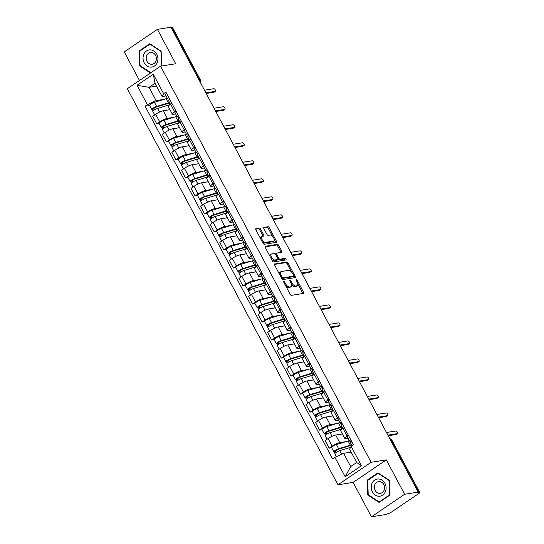 <?xml version="1.0" encoding="UTF-8"?>
<svg xmlns="http://www.w3.org/2000/svg" width="544" height="544" viewBox="0 0 544 544"><rect width="100%" height="100%" fill="white"/><g stroke="black" fill="none" stroke-linecap="round" stroke-linejoin="round"><path stroke-width="0.82" d="M283.818 281.411A0.918 0.442 55.8 0 0 283.723 281.445A0.918 0.442 55.8 0 0 283.771 282.275L290.176 294.318A1.306 0.626 55.8 0 0 291.448 295.351L303.484 293.434A1.306 0.626 55.8 0 0 303.613 293.386A1.306 0.626 55.8 0 0 303.545 292.196L297.146 280.153A0.918 0.442 55.8 0 0 296.256 279.432A0.918 0.442 55.8 0 0 296.16 279.466A0.918 0.442 55.8 0 0 296.208 280.303L297.038 281.86A4.189 2.013 55.8 0 1 297.248 285.661A4.189 2.013 55.8 0 1 296.827 285.824L295.82 285.988A4.189 2.013 55.8 0 1 291.754 282.696L290.924 281.139A0.918 0.442 55.8 0 0 290.034 280.418A0.918 0.442 55.8 0 0 289.945 280.459A0.918 0.442 55.8 0 0 289.986 281.289L290.816 282.846A4.189 2.013 55.8 0 1 291.026 286.654A4.189 2.013 55.8 0 1 290.605 286.817L289.605 286.974A4.189 2.013 55.8 0 1 285.532 283.689L284.709 282.132A0.918 0.442 55.8 0 0 283.818 281.411M260.624 229.133A1.306 0.626 55.8 0 0 259.352 228.106L255.979 228.643A1.306 0.626 55.8 0 0 255.843 228.691A1.306 0.626 55.8 0 0 255.911 229.881L263.024 243.256A1.306 0.626 55.8 0 0 264.296 244.283L276.332 242.372A1.306 0.626 55.8 0 0 276.461 242.318A1.306 0.626 55.8 0 0 276.393 241.128L269.287 227.752A1.306 0.626 55.8 0 0 268.015 226.726L263.935 227.378A1.306 0.626 55.8 0 0 263.799 227.426A1.306 0.626 55.8 0 0 263.867 228.616L266.914 234.342A1.306 0.626 55.8 0 0 268.185 235.368L270.205 235.049A3.502 1.68 55.8 0 1 273.414 237.463A3.502 1.68 55.8 0 1 273.782 240.972A3.502 1.68 55.8 0 1 273.428 241.108L265.506 242.372A3.502 1.68 55.8 0 1 262.296 239.958A3.502 1.68 55.8 0 1 261.929 236.443A3.502 1.68 55.8 0 1 262.283 236.307L263.602 236.096A1.306 0.626 55.8 0 0 263.738 236.042A1.306 0.626 55.8 0 0 263.67 234.858L260.624 229.133L259.658 229.786A1.306 0.626 55.8 0 0 258.386 228.759L255.687 229.194M386.328 459.864L353.158 482.385L371.45 516.8L404.627 494.272L386.328 459.864L371.137 462.278L160.534 66.184L175.726 63.77L157.427 29.356L170.986 27.2L418.186 492.116L417.221 492.776L419.329 492.436L391.517 440.123A2.666 2.278 -99 0 0 389.844 438.818M404.627 494.272L418.186 492.116M274.72 263.894A1.306 0.626 55.8 0 0 274.591 263.942A1.306 0.626 55.8 0 0 274.652 265.132L281.765 278.508A1.306 0.626 55.8 0 0 283.036 279.534L295.072 277.624A1.306 0.626 55.8 0 0 295.208 277.569A1.306 0.626 55.8 0 0 295.14 276.379L288.028 263.004A1.306 0.626 55.8 0 0 286.756 261.977L274.489 264.051M272.394 260.882L265.282 247.506A1.306 0.626 55.8 0 1 265.214 246.316A1.306 0.626 55.8 0 1 265.35 246.269L277.386 244.351A1.306 0.626 55.8 0 1 278.657 245.378L281.697 251.104A1.306 0.626 55.8 0 1 281.765 252.294A1.306 0.626 55.8 0 1 281.636 252.341L276.753 253.123A1.306 0.626 55.8 0 0 276.617 253.171A1.306 0.626 55.8 0 0 276.685 254.361L278.705 258.155A1.306 0.626 55.8 0 0 279.976 259.182L285.056 258.38A0.918 0.442 55.8 0 1 285.899 259.005A0.918 0.442 55.8 0 1 285.994 259.93A0.918 0.442 55.8 0 1 285.899 259.964L273.666 261.909A1.306 0.626 55.8 0 1 272.394 260.882M371.45 516.8L385.009 514.644L388.09 513.652A2.666 0.517 152 0 0 391.381 512.122L418.758 493.537A2.666 0.517 152 0 0 419.75 492.497A2.666 0.517 152 0 0 419.329 492.436M353.158 482.385L337.967 484.806L127.357 88.713L160.534 66.184M157.427 29.356L124.25 51.884L139.461 80.492M171.231 27.662L172.128 27.52A2.666 0.517 -28 0 1 172.55 27.581L200.362 79.893A2.666 0.517 152 0 0 199.94 79.832L172.128 27.52M348.038 438.199L345.726 438.566A6.134 1.183 -28 0 1 344.76 438.423A6.134 1.183 -28 0 1 347.045 436.043L348.31 435.186M342.38 433.949L335.675 435.016A6.134 1.183 152 0 0 328.093 438.539L332.146 446.155A6.134 1.183 -28 0 1 339.728 442.639L345.991 441.64M332.146 446.155L329.195 448.161L331.663 447.766M344.257 427.564L342.992 428.42A6.134 1.183 152 0 0 340.707 430.8L344.76 438.423M328.093 438.539L325.142 440.538L329.195 448.161M338.456 420.186L336.151 420.553A6.134 1.183 -28 0 1 335.186 420.41A6.134 1.183 -28 0 1 337.464 418.03L338.728 417.166M322.089 429.753L319.62 430.148L322.565 428.142A6.134 1.183 -28 0 1 330.154 424.626L336.41 423.626M334.676 409.55L333.411 410.407A6.134 1.183 152 0 0 331.133 412.787L335.186 420.41M332.806 415.936L326.101 417.003A6.134 1.183 152 0 0 318.519 420.519L315.568 422.525L319.62 430.148M328.882 402.172L326.57 402.54A6.134 1.183 -28 0 1 325.604 402.397A6.134 1.183 -28 0 1 327.882 400.017L329.154 399.153M312.508 411.74L310.039 412.134L312.99 410.128A6.134 1.183 -28 0 1 320.572 406.606L326.835 405.613M325.101 391.53L323.83 392.394A6.134 1.183 152 0 0 321.552 394.774L325.604 402.397M323.224 397.922L316.52 398.99A6.134 1.183 152 0 0 308.938 402.506L305.986 404.512L310.039 412.134M319.301 384.152L316.989 384.52A6.134 1.183 -28 0 1 316.023 384.377A6.134 1.183 -28 0 1 318.308 381.997L319.573 381.14M302.933 393.727L300.458 394.114L303.409 392.115A6.134 1.183 -28 0 1 310.991 388.593L317.254 387.6M315.52 373.517L314.255 374.381A6.134 1.183 152 0 0 311.977 376.761L316.023 384.377M313.65 379.909L306.938 380.97A6.134 1.183 152 0 0 299.356 384.492L296.405 386.498L300.458 394.114M309.72 366.139L307.414 366.506A6.134 1.183 -28 0 1 306.449 366.364A6.134 1.183 -28 0 1 308.727 363.984L309.998 363.127M293.352 375.707L290.884 376.101L293.835 374.102A6.134 1.183 -28 0 1 301.417 370.58L307.68 369.587M305.946 355.504L304.674 356.361A6.134 1.183 152 0 0 302.396 358.741L306.449 366.364M304.069 361.889L297.364 362.957A6.134 1.183 152 0 0 289.782 366.479L286.831 368.478L290.884 376.101M300.145 348.126L297.833 348.493A6.134 1.183 -28 0 1 296.868 348.35A6.134 1.183 -28 0 1 299.152 345.97L300.417 345.107M283.771 357.694L281.302 358.088L284.254 356.082A6.134 1.183 -28 0 1 291.836 352.566L298.098 351.567M296.364 337.491L295.1 338.348A6.134 1.183 152 0 0 292.815 340.728L296.868 348.35M294.488 343.876L287.783 344.944A6.134 1.183 152 0 0 280.201 348.466L277.25 350.465L281.302 358.088M290.564 330.113L288.252 330.48A6.134 1.183 -28 0 1 287.293 330.337A6.134 1.183 -28 0 1 289.571 327.957L290.836 327.094M274.196 339.68L271.728 340.075L274.672 338.069A6.134 1.183 -28 0 1 282.261 334.553L288.517 333.554M286.783 319.471L285.518 320.334A6.134 1.183 152 0 0 283.24 322.714L287.293 330.337M284.913 325.863L278.208 326.93A6.134 1.183 152 0 0 270.62 330.446L267.675 332.452L271.728 340.075M280.983 312.1L278.678 312.467A6.134 1.183 -28 0 1 277.712 312.324A6.134 1.183 -28 0 1 279.99 309.944L281.262 309.08M264.615 321.667L262.147 322.062L265.098 320.056A6.134 1.183 -28 0 1 272.68 316.533L278.943 315.54M277.209 301.458L275.937 302.321A6.134 1.183 152 0 0 273.659 304.701L277.712 312.324M275.332 307.85L268.627 308.917A6.134 1.183 152 0 0 261.045 312.433L258.094 314.439L262.147 322.062M271.408 294.08L269.096 294.447A6.134 1.183 -28 0 1 268.131 294.304A6.134 1.183 -28 0 1 270.416 291.924L271.68 291.067M255.034 303.654L252.566 304.042L255.517 302.042A6.134 1.183 -28 0 1 263.099 298.52L269.362 297.527M267.628 283.444L266.363 284.308A6.134 1.183 152 0 0 264.078 286.688L268.131 294.304M265.758 289.836L259.046 290.897A6.134 1.183 152 0 0 251.464 294.42L248.513 296.426L252.566 304.042M261.827 276.066L259.522 276.434A6.134 1.183 -28 0 1 258.556 276.291A6.134 1.183 -28 0 1 260.834 273.911L262.099 273.054M245.46 285.634L242.991 286.028L245.942 284.029A6.134 1.183 -28 0 1 253.524 280.507L259.787 279.514M258.053 265.431L256.782 266.288A6.134 1.183 152 0 0 254.504 268.668L258.556 276.291M256.176 271.816L249.472 272.884A6.134 1.183 152 0 0 241.89 276.406L238.938 278.406L242.991 286.028M252.253 258.053L249.941 258.42A6.134 1.183 -28 0 1 248.975 258.278A6.134 1.183 -28 0 1 251.253 255.898L252.525 255.034M235.878 267.621L233.41 268.015L236.361 266.009A6.134 1.183 -28 0 1 243.943 262.494L250.206 261.494M248.472 247.418L247.207 248.275A6.134 1.183 152 0 0 244.922 250.655L248.975 258.278M246.595 253.803L239.89 254.871A6.134 1.183 152 0 0 232.308 258.386L229.357 260.392L233.41 268.015M242.672 240.04L240.36 240.407A6.134 1.183 -28 0 1 239.401 240.264A6.134 1.183 -28 0 1 241.679 237.884L242.944 237.021M226.304 249.608L223.836 250.002L226.78 247.996A6.134 1.183 -28 0 1 234.362 244.48L240.625 243.481M238.891 229.398L237.626 230.262A6.134 1.183 152 0 0 235.348 232.642L239.401 240.264M237.021 235.79L230.316 236.858A6.134 1.183 152 0 0 222.727 240.373L219.783 242.379L223.836 250.002M233.09 222.02L230.785 222.394A6.134 1.183 -28 0 1 229.82 222.251A6.134 1.183 -28 0 1 232.098 219.871L233.369 219.008M216.723 231.594L214.254 231.982L217.206 229.983A6.134 1.183 -28 0 1 224.788 226.46L231.05 225.468M229.316 211.385L228.045 212.248A6.134 1.183 152 0 0 225.767 214.628L229.82 222.251M227.44 217.777L220.735 218.838A6.134 1.183 152 0 0 213.153 222.36L210.202 224.366L214.254 231.982M223.516 204.007L221.204 204.374A6.134 1.183 -28 0 1 220.238 204.231A6.134 1.183 -28 0 1 222.523 201.851L223.788 200.994M207.142 213.574L204.673 213.969L207.624 211.97A6.134 1.183 -28 0 1 215.206 208.447L221.469 207.454M219.735 193.372L218.47 194.228A6.134 1.183 152 0 0 216.186 196.608L220.238 204.231M217.865 199.757L211.154 200.824A6.134 1.183 152 0 0 203.572 204.347L200.62 206.346L204.673 213.969M213.935 185.994L211.63 186.361A6.134 1.183 -28 0 1 210.664 186.218A6.134 1.183 -28 0 1 212.942 183.838L214.207 182.981M197.567 195.561L195.099 195.956L198.05 193.95A6.134 1.183 -28 0 1 205.632 190.434L211.888 189.434M210.154 175.358L208.889 176.215A6.134 1.183 152 0 0 206.611 178.595L210.664 186.218M208.284 181.744L201.579 182.811A6.134 1.183 152 0 0 193.997 186.334L191.046 188.333L195.099 195.956M204.36 167.98L202.048 168.348A6.134 1.183 -28 0 1 201.083 168.205A6.134 1.183 -28 0 1 203.361 165.825L204.632 164.961M187.986 177.548L185.518 177.942L188.469 175.936A6.134 1.183 -28 0 1 196.051 172.421L202.314 171.421M200.58 157.338L199.308 158.202A6.134 1.183 152 0 0 197.03 160.582L201.083 168.205M198.703 163.73L191.998 164.798A6.134 1.183 152 0 0 184.416 168.314L181.465 170.32L185.518 177.942M194.779 149.967L192.467 150.334A6.134 1.183 -28 0 1 191.502 150.192A6.134 1.183 -28 0 1 193.786 147.812L195.051 146.948M178.412 159.535L175.936 159.929L178.888 157.923A6.134 1.183 -28 0 1 186.47 154.401L192.732 153.408M190.998 139.325L189.734 140.189A6.134 1.183 152 0 0 187.456 142.569L191.502 150.192M189.128 145.717L182.417 146.785A6.134 1.183 152 0 0 174.835 150.3L171.884 152.306L175.936 159.929M185.198 131.947L182.893 132.314A6.134 1.183 -28 0 1 181.927 132.172A6.134 1.183 -28 0 1 184.205 129.792L185.477 128.935M168.83 141.522L166.362 141.909L169.313 139.91A6.134 1.183 -28 0 1 176.895 136.388L183.158 135.395M181.424 121.312L180.152 122.176A6.134 1.183 152 0 0 177.874 124.556L181.927 132.172M179.547 127.704L172.842 128.765A6.134 1.183 152 0 0 165.26 132.287L162.309 134.293L166.362 141.909M175.624 113.934L173.312 114.301A6.134 1.183 -28 0 1 172.346 114.158A6.134 1.183 -28 0 1 174.631 111.778L175.896 110.922M159.249 123.502L156.781 123.896L159.732 121.897A6.134 1.183 -28 0 1 167.314 118.374L173.577 117.382M171.843 103.299L170.578 104.156A6.134 1.183 152 0 0 168.293 106.536L172.346 114.158M169.966 109.684L163.261 110.752A6.134 1.183 152 0 0 155.679 114.274L152.728 116.273L156.781 123.896M351.145 452.098L343.618 453.295L350.683 466.568L356.68 462.502L349.615 449.222L351.132 446.311L353.41 444.768L165.886 92.099L163.615 93.643L162.098 96.546L155.04 83.266L149.042 87.339L156.101 100.62L163.996 99.362M351.132 446.311L361.447 465.712L345.202 476.748L334.886 457.348L343.618 453.295M156.101 100.62L147.363 104.672L145.092 106.216L332.608 458.891L334.886 457.348M147.363 104.672L137.047 85.272L153.299 74.242L163.615 93.643M371.137 462.278L337.967 484.806M367.207 480.155L367.744 494.958L379.059 502.438L389.837 495.122L389.3 480.318L377.985 472.831L367.207 480.155L368.254 479.985M161.67 66.001L161.133 51.197L149.818 43.717L139.04 51.034L139.577 65.838L150.45 73.032M156.563 86.142L149.042 87.339L137.047 85.272M166.042 95.921L162.098 96.546M149.675 105.488L145.092 106.216M361.447 465.712L356.68 462.502M345.202 476.748L350.683 466.568M155.04 83.266L153.299 74.242M368.431 494.85L367.744 494.958M140.264 65.729L139.577 65.838M140.087 50.871L139.04 51.034M285.797 286.09A4.189 2.013 55.8 0 0 288.633 287.633L289.605 286.974M291.026 286.654L290.061 287.307A4.189 2.013 55.8 0 1 289.639 287.47L288.633 287.633M291.421 284.369A4.189 2.013 55.8 0 0 294.855 286.64L295.82 285.988M297.248 285.661L296.283 286.321A4.189 2.013 55.8 0 1 295.854 286.484L294.855 286.64M302.804 293.542A1.306 0.626 55.8 0 0 302.58 292.849L297.711 283.689M291.441 271.898L287.062 263.663A1.306 0.626 55.8 0 0 285.79 262.636L274.428 264.445M294.399 277.726A1.306 0.626 55.8 0 0 294.175 277.039L293.651 276.053M282.037 277.114A0.918 0.442 55.8 0 0 282.928 277.834L293.495 276.155A0.918 0.442 55.8 0 0 293.583 276.114A0.918 0.442 55.8 0 0 293.542 275.284L292.665 273.639A4.189 2.013 55.8 0 0 288.599 270.354L281.377 271.504A4.189 2.013 55.8 0 0 280.956 271.667A4.189 2.013 55.8 0 0 281.166 275.468L282.037 277.114L281.296 277.617M281.738 278.453A0.918 0.442 55.8 0 0 281.962 278.487L282.928 277.834M292.686 276.699A0.918 0.442 55.8 0 1 292.618 276.774A0.918 0.442 55.8 0 1 292.529 276.808L281.962 278.487M280.956 271.667L279.983 272.32A4.189 2.013 55.8 0 0 279.528 274.292M265.057 246.82L276.42 245.011L277.386 244.351M280.956 252.45A1.306 0.626 55.8 0 0 280.731 251.763L277.692 246.038A1.306 0.626 55.8 0 0 276.42 245.011M275.788 253.776A1.306 0.626 55.8 0 0 275.652 253.83A1.306 0.626 55.8 0 0 275.495 254.116M277.991 259.209A1.306 0.626 55.8 0 0 279.011 259.842L284.09 259.032L285.056 258.38M285.117 260.086A0.918 0.442 55.8 0 0 284.09 259.032M271.687 253.926A3.502 1.68 55.8 0 0 271.334 254.062A3.502 1.68 55.8 0 0 271.701 257.577A3.502 1.68 55.8 0 0 274.91 259.991L277.705 259.549A1.306 0.626 55.8 0 0 277.834 259.495A1.306 0.626 55.8 0 0 277.766 258.305L275.747 254.51A1.306 0.626 55.8 0 0 274.482 253.484L271.687 253.926M271.334 254.062L270.368 254.721A3.502 1.68 55.8 0 0 269.974 256.333M271.599 259.393A3.502 1.68 55.8 0 0 273.945 260.644L274.91 259.991M276.964 260.046A1.306 0.626 55.8 0 1 276.869 260.154A1.306 0.626 55.8 0 1 276.733 260.202L273.945 260.644M262.929 236.205A1.306 0.626 55.8 0 0 262.704 235.511L259.658 229.786M261.929 236.443L260.964 237.102A3.502 1.68 55.8 0 0 260.556 238.612M262.276 241.856A3.502 1.68 55.8 0 0 264.54 243.025L265.506 242.372M273.782 240.972L272.816 241.631A3.502 1.68 55.8 0 1 272.462 241.767L264.54 243.025M272.462 236.212L268.314 228.412A1.306 0.626 55.8 0 0 267.043 227.385L263.643 227.922M275.658 242.474A1.306 0.626 55.8 0 0 275.427 241.788L274.19 239.462M351.308 446.196A6.263 1.21 152 0 0 351.336 445.842A6.263 1.21 152 0 0 349.35 445.937L337.647 449.5L334.329 451.867A3.332 0.639 152 0 1 333.805 451.792L331.595 447.63A3.332 0.639 152 0 1 333.139 446.134A3.332 0.639 152 0 1 336.416 444.557L348.119 440.994A7.997 1.544 152 0 1 349.364 440.694M351.098 446.386L350.71 445.658M351.574 444.849A7.997 1.544 152 0 0 350.329 445.155L338.633 448.712A3.332 0.639 152 0 0 335.349 450.289A3.332 0.639 152 0 0 333.805 451.792M336.28 452.329L335.444 450.745M350.588 447.352L339.674 450.677A3.332 0.639 152 0 0 336.396 452.254A3.332 0.639 152 0 0 334.846 453.75L336.389 456.647M351.111 452.023L350.594 452.18M335.077 453.274L334.329 451.867M352.029 445.706L350.615 443.047A3.332 0.639 -28 0 1 351.818 441.776M396.209 434.33A1.53 0.734 -124.2 0 1 396.1 434.452A1.53 0.734 -124.2 0 1 395.944 434.513L388.212 435.744M351.669 441.504L349.731 441.177A3.332 0.639 -28 0 1 349.568 441.082A3.332 0.639 -28 0 1 350.771 439.817M349.568 441.082L347.358 436.927A3.332 0.639 -28 0 1 348.561 435.656M387.892 435.139L397.202 433.656A1.53 0.734 55.8 0 0 397.358 433.602A1.53 0.734 55.8 0 0 397.195 432.058A1.53 0.734 55.8 0 0 395.787 431.004L386.478 432.487M341.129 427.645L341.564 428.454A6.263 1.21 152 0 0 341.761 427.829A6.263 1.21 152 0 0 339.769 427.924L328.073 431.48L324.748 433.854A3.332 0.639 152 0 1 324.224 433.772L322.014 429.617A3.332 0.639 152 0 1 323.564 428.121A3.332 0.639 152 0 1 326.842 426.537L338.538 422.98A7.997 1.544 152 0 1 339.782 422.674M341.564 428.454L342.611 427.992M341.992 426.836A7.997 1.544 152 0 0 340.748 427.135L329.052 430.698A3.332 0.639 152 0 0 325.774 432.276A3.332 0.639 152 0 0 324.224 433.772M326.706 434.309L325.863 432.732M342.21 428.985A7.997 1.544 152 0 0 341.795 429.1L330.092 432.657A3.332 0.639 152 0 0 326.815 434.241A3.332 0.639 152 0 0 325.271 435.737L327.114 439.205M342.292 433.779L341.013 434.166M325.496 435.261L324.748 433.854M331.554 409.625L331.983 410.434A6.263 1.21 152 0 0 332.18 409.816A6.263 1.21 152 0 0 330.194 409.911L318.492 413.467L315.173 415.834A3.332 0.639 152 0 1 314.643 415.759L312.433 411.604A3.332 0.639 152 0 1 313.983 410.108A3.332 0.639 152 0 1 317.261 408.524L328.964 404.967A7.997 1.544 152 0 1 330.201 404.661M331.983 410.434L333.03 409.979M332.411 408.823A7.997 1.544 152 0 0 331.174 409.122L319.471 412.685A3.332 0.639 152 0 0 316.193 414.263A3.332 0.639 152 0 0 314.643 415.759M317.125 416.296L316.288 414.718M332.629 410.965A7.997 1.544 152 0 0 332.214 411.087L320.518 414.644A3.332 0.639 152 0 0 317.24 416.228A3.332 0.639 152 0 0 315.69 417.724L317.533 421.192M332.717 415.766L331.439 416.153M315.921 417.248L315.173 415.834M385.261 491.98A8.663 7.412 -99 0 0 382.106 480.168A8.663 7.412 -99 0 0 372.062 483.249A8.663 7.412 -99 0 0 375.21 495.067A8.663 7.412 -99 0 0 385.261 491.98M383.982 490.477A5.93 5.073 -99 0 0 383.568 484.208A5.93 5.073 -99 0 0 378.536 481.63A5.93 5.073 -99 0 0 374.945 484.5A5.93 5.073 -99 0 0 375.367 490.77A5.93 5.073 -99 0 0 380.399 493.347A5.93 5.073 -99 0 0 383.982 490.477M368.22 494.707L367.696 480.366L378.141 473.273L389.103 480.522L389.62 494.87L379.182 501.956L368.22 494.707M378.549 473.205L378.141 473.273M379.95 501.833L379.182 501.956M157.094 62.866A8.663 7.412 -99 0 0 153.945 51.048A8.663 7.412 -99 0 0 143.895 54.128A8.663 7.412 -99 0 0 147.043 65.946A8.663 7.412 -99 0 0 157.094 62.866M155.815 61.356A5.93 5.073 -99 0 0 155.4 55.087A5.93 5.073 -99 0 0 150.368 52.51A5.93 5.073 -99 0 0 146.778 55.379A5.93 5.073 -99 0 0 147.2 61.649A5.93 5.073 -99 0 0 152.232 64.226A5.93 5.073 -99 0 0 155.815 61.356M150.872 72.746L140.053 65.586L139.529 51.245L149.974 44.152L160.936 51.408L161.452 65.749L160.902 66.13M150.382 44.091L149.974 44.152M342.876 428.502L341.034 425.034A3.332 0.639 -28 0 1 342.237 423.762M386.634 416.316A1.53 0.734 -124.2 0 1 386.519 416.439A1.53 0.734 -124.2 0 1 386.362 416.5L378.631 417.731M342.094 423.49L340.15 423.157A3.332 0.639 -28 0 1 339.993 423.069A3.332 0.639 -28 0 1 341.197 421.797M339.993 423.069L337.783 418.914A3.332 0.639 -28 0 1 338.98 417.642M378.311 417.126L387.62 415.643A1.53 0.734 55.8 0 0 387.777 415.582A1.53 0.734 55.8 0 0 387.614 414.045A1.53 0.734 55.8 0 0 386.206 412.991L376.897 414.467M333.302 410.482L331.459 407.014A3.332 0.639 -28 0 1 332.656 405.749M377.053 398.303A1.53 0.734 -124.2 0 1 376.938 398.426A1.53 0.734 -124.2 0 1 376.788 398.487L369.05 399.711M332.513 405.477L330.575 405.144A3.332 0.639 -28 0 1 330.412 405.056A3.332 0.639 -28 0 1 331.616 403.784M330.412 405.056L328.202 400.894A3.332 0.639 -28 0 1 329.406 399.629M368.73 399.112L378.046 397.63A1.53 0.734 55.8 0 0 378.196 397.569A1.53 0.734 55.8 0 0 378.039 396.032A1.53 0.734 55.8 0 0 376.632 394.971L367.322 396.454M321.973 391.612L322.402 392.421A6.263 1.21 152 0 0 322.599 391.796A6.263 1.21 152 0 0 320.613 391.898L308.917 395.454L305.592 397.82A3.332 0.639 152 0 1 305.068 397.746L302.858 393.591A3.332 0.639 152 0 1 304.402 392.088A3.332 0.639 152 0 1 307.686 390.51L319.382 386.954A7.997 1.544 152 0 1 320.627 386.648M322.402 392.421L323.456 391.966M322.837 390.803A7.997 1.544 152 0 0 321.592 391.109L309.896 394.665A3.332 0.639 152 0 0 306.612 396.25A3.332 0.639 152 0 0 305.068 397.746M307.55 398.283L306.707 396.705M323.048 392.952A7.997 1.544 152 0 0 322.64 393.074L310.937 396.63A3.332 0.639 152 0 0 307.659 398.215A3.332 0.639 152 0 0 306.109 399.711L307.952 403.172M323.136 397.752L321.858 398.14M306.34 399.228L305.592 397.82M312.392 373.599L312.827 374.408A6.263 1.21 152 0 0 313.024 373.782A6.263 1.21 152 0 0 311.032 373.878L299.336 377.441L296.011 379.807A3.332 0.639 152 0 1 295.487 379.732L293.277 375.571A3.332 0.639 152 0 1 294.828 374.075A3.332 0.639 152 0 1 298.105 372.497L309.801 368.934A7.997 1.544 152 0 1 311.046 368.635M312.827 374.408L313.874 373.952M313.256 372.79A7.997 1.544 152 0 0 312.011 373.096L300.315 376.652A3.332 0.639 152 0 0 297.038 378.236A3.332 0.639 152 0 0 295.487 379.732M297.969 380.27L297.126 378.685M313.473 374.938A7.997 1.544 152 0 0 313.058 375.054L301.362 378.617A3.332 0.639 152 0 0 298.078 380.195A3.332 0.639 152 0 0 296.534 381.691L298.377 385.159M313.555 379.732L312.276 380.127M296.759 381.215L296.011 379.807M302.818 355.586L303.246 356.395A6.263 1.21 152 0 0 303.443 355.769A6.263 1.21 152 0 0 301.458 355.864L289.755 359.428L286.436 361.794A3.332 0.639 152 0 1 285.913 361.712L283.703 357.558A3.332 0.639 152 0 1 285.246 356.062A3.332 0.639 152 0 1 288.524 354.484L300.227 350.921A7.997 1.544 152 0 1 301.471 350.622M303.246 356.395L304.293 355.939M303.681 354.776A7.997 1.544 152 0 0 302.437 355.082L290.734 358.639A3.332 0.639 152 0 0 287.456 360.216A3.332 0.639 152 0 0 285.913 361.712M288.388 362.256L287.552 360.672M303.892 356.925A7.997 1.544 152 0 0 303.477 357.041L291.781 360.604A3.332 0.639 152 0 0 288.504 362.182A3.332 0.639 152 0 0 286.953 363.678L288.796 367.146M303.98 361.719L302.702 362.107M287.184 363.202L286.436 361.794M323.721 392.469L321.878 389.001A3.332 0.639 -28 0 1 323.082 387.736M367.472 380.29A1.53 0.734 -124.2 0 1 367.363 380.412A1.53 0.734 -124.2 0 1 367.207 380.467L359.475 381.698M322.932 387.457L320.994 387.131A3.332 0.639 -28 0 1 320.831 387.042A3.332 0.639 -28 0 1 322.034 385.771M320.831 387.042L318.621 382.881A3.332 0.639 -28 0 1 319.824 381.616M359.156 381.099L368.465 379.617A1.53 0.734 55.8 0 0 368.621 379.556A1.53 0.734 55.8 0 0 368.458 378.019A1.53 0.734 55.8 0 0 367.05 376.958L357.741 378.44M314.14 374.456L312.297 370.988A3.332 0.639 -28 0 1 313.5 369.716M357.898 362.27A1.53 0.734 -124.2 0 1 357.782 362.392A1.53 0.734 -124.2 0 1 357.626 362.454L349.894 363.684M313.358 369.444L311.413 369.118A3.332 0.639 -28 0 1 311.256 369.022A3.332 0.639 -28 0 1 312.46 367.758M311.256 369.022L309.046 364.868A3.332 0.639 -28 0 1 310.25 363.596M349.574 363.079L358.884 361.604A1.53 0.734 55.8 0 0 359.04 361.542A1.53 0.734 55.8 0 0 358.884 359.999A1.53 0.734 55.8 0 0 357.476 358.945L348.16 360.427M304.565 356.442L302.722 352.974A3.332 0.639 -28 0 1 303.926 351.703M348.316 344.257A1.53 0.734 -124.2 0 1 348.208 344.379A1.53 0.734 -124.2 0 1 348.051 344.44L340.32 345.671M303.776 351.431L301.838 351.104A3.332 0.639 -28 0 1 301.675 351.009A3.332 0.639 -28 0 1 302.879 349.744M301.675 351.009L299.465 346.854A3.332 0.639 -28 0 1 300.669 345.583M340 345.066L349.309 343.584A1.53 0.734 55.8 0 0 349.466 343.529A1.53 0.734 55.8 0 0 349.302 341.986A1.53 0.734 55.8 0 0 347.895 340.932L338.586 342.414M293.236 337.572L293.665 338.375A6.263 1.21 152 0 0 293.862 337.756A6.263 1.21 152 0 0 291.876 337.851L280.18 341.408L276.855 343.781A3.332 0.639 152 0 1 276.332 343.699L274.122 339.544A3.332 0.639 152 0 1 275.672 338.048A3.332 0.639 152 0 1 278.95 336.464L290.646 332.908A7.997 1.544 152 0 1 291.89 332.602M293.665 338.375L294.719 337.919M294.1 336.763A7.997 1.544 152 0 0 292.856 337.062L281.16 340.626A3.332 0.639 152 0 0 277.882 342.203A3.332 0.639 152 0 0 276.332 343.699M278.814 344.236L277.97 342.659M294.318 338.912A7.997 1.544 152 0 0 293.903 339.028L282.2 342.584A3.332 0.639 152 0 0 278.922 344.168A3.332 0.639 152 0 0 277.379 345.664L279.222 349.132M294.399 343.706L293.121 344.094M277.603 345.188L276.855 343.781M294.984 338.422L293.141 334.961A3.332 0.639 -28 0 1 294.345 333.69M338.742 326.244A1.53 0.734 -124.2 0 1 338.626 326.366A1.53 0.734 -124.2 0 1 338.47 326.427L330.738 327.658M294.195 333.418L292.257 333.084A3.332 0.639 -28 0 1 292.101 332.996A3.332 0.639 -28 0 1 293.298 331.724M292.101 332.996L289.891 328.841A3.332 0.639 -28 0 1 291.088 327.57M330.419 327.053L339.728 325.57A1.53 0.734 55.8 0 0 339.884 325.509A1.53 0.734 55.8 0 0 339.721 323.972A1.53 0.734 55.8 0 0 338.314 322.918L329.004 324.394M283.662 319.552L284.09 320.362A6.263 1.21 152 0 0 284.288 319.743A6.263 1.21 152 0 0 282.302 319.838L270.599 323.394L267.274 325.761A3.332 0.639 152 0 1 266.75 325.686L264.54 321.531A3.332 0.639 152 0 1 266.091 320.035A3.332 0.639 152 0 1 269.368 318.451L281.071 314.894A7.997 1.544 152 0 1 282.309 314.588M284.09 320.362L285.138 319.906M284.519 318.743A7.997 1.544 152 0 0 283.281 319.049L271.578 322.606A3.332 0.639 152 0 0 268.301 324.19A3.332 0.639 152 0 0 266.75 325.686M269.232 326.223L268.396 324.646M284.736 320.892A7.997 1.544 152 0 0 284.322 321.014L272.626 324.571A3.332 0.639 152 0 0 269.348 326.155A3.332 0.639 152 0 0 267.798 327.651L269.64 331.112M284.818 325.693L283.54 326.08M268.029 327.168L267.274 325.761M285.41 320.409L283.56 316.941A3.332 0.639 -28 0 1 284.764 315.676M329.161 308.23A1.53 0.734 -124.2 0 1 329.045 308.353A1.53 0.734 -124.2 0 1 328.896 308.407L321.157 309.638M284.621 315.398L282.683 315.071A3.332 0.639 -28 0 1 282.52 314.983A3.332 0.639 -28 0 1 283.723 313.711M282.52 314.983L280.31 310.821A3.332 0.639 -28 0 1 281.513 309.556M320.838 309.04L330.147 307.557A1.53 0.734 55.8 0 0 330.303 307.496A1.53 0.734 55.8 0 0 330.147 305.959A1.53 0.734 55.8 0 0 328.739 304.898L319.43 306.381M274.081 301.539L274.509 302.348A6.263 1.21 152 0 0 274.706 301.723A6.263 1.21 152 0 0 272.721 301.825L261.025 305.381L257.7 307.748A3.332 0.639 152 0 1 257.176 307.673L254.966 303.511A3.332 0.639 152 0 1 256.51 302.015A3.332 0.639 152 0 1 259.794 300.438L271.49 296.881A7.997 1.544 152 0 1 272.734 296.575M274.509 302.348L275.563 301.893M274.944 300.73A7.997 1.544 152 0 0 273.7 301.036L262.004 304.592A3.332 0.639 152 0 0 258.72 306.177A3.332 0.639 152 0 0 257.176 307.673M259.658 308.21L258.815 306.626M275.155 302.879A7.997 1.544 152 0 0 274.747 303.001L263.044 306.558A3.332 0.639 152 0 0 259.767 308.135A3.332 0.639 152 0 0 258.216 309.631L260.059 313.099M275.244 307.68L273.965 308.067M258.448 309.155L257.7 307.748M275.828 302.396L273.986 298.928A3.332 0.639 -28 0 1 275.189 297.663M319.58 290.217A1.53 0.734 -124.2 0 1 319.471 290.333A1.53 0.734 -124.2 0 1 319.314 290.394L311.583 291.625M275.04 297.384L273.102 297.058A3.332 0.639 -28 0 1 272.938 296.963A3.332 0.639 -28 0 1 274.142 295.698M272.938 296.963L270.728 292.808A3.332 0.639 -28 0 1 271.932 291.543M311.263 291.02L320.572 289.544A1.53 0.734 55.8 0 0 320.729 289.483A1.53 0.734 55.8 0 0 320.566 287.946A1.53 0.734 55.8 0 0 319.158 286.885L309.849 288.368M264.5 283.526L264.935 284.335A6.263 1.21 152 0 0 265.132 283.71A6.263 1.21 152 0 0 263.14 283.805L251.444 287.368L248.118 289.734A3.332 0.639 152 0 1 247.595 289.66L245.385 285.498A3.332 0.639 152 0 1 246.935 284.002A3.332 0.639 152 0 1 250.213 282.424L261.909 278.861A7.997 1.544 152 0 1 263.153 278.562M264.935 284.335L265.982 283.88M265.363 282.717A7.997 1.544 152 0 0 264.119 283.023L252.423 286.579A3.332 0.639 152 0 0 249.145 288.164A3.332 0.639 152 0 0 247.595 289.66M250.077 290.197L249.234 288.612M265.581 284.866A7.997 1.544 152 0 0 265.166 284.981L253.47 288.544A3.332 0.639 152 0 0 250.186 290.122A3.332 0.639 152 0 0 248.642 291.618L250.485 295.086M265.662 289.66L264.384 290.054M248.866 291.142L248.118 289.734M266.247 284.383L264.404 280.915A3.332 0.639 -28 0 1 265.608 279.643M310.005 272.197A1.53 0.734 -124.2 0 1 309.89 272.32A1.53 0.734 -124.2 0 1 309.733 272.381L302.002 273.612M265.465 279.371L263.52 279.045A3.332 0.639 -28 0 1 263.364 278.95A3.332 0.639 -28 0 1 264.568 277.685M263.364 278.95L261.154 274.795A3.332 0.639 -28 0 1 262.358 273.523M301.682 273.006L310.991 271.524A1.53 0.734 55.8 0 0 311.148 271.47A1.53 0.734 55.8 0 0 310.984 269.926A1.53 0.734 55.8 0 0 309.584 268.872L300.268 270.354M254.925 265.513L255.354 266.322A6.263 1.21 152 0 0 255.551 265.696A6.263 1.21 152 0 0 253.565 265.792L241.862 269.355L238.544 271.721A3.332 0.639 152 0 1 238.02 271.64L235.81 267.485A3.332 0.639 152 0 1 237.354 265.989A3.332 0.639 152 0 1 240.632 264.404L252.334 260.848A7.997 1.544 152 0 1 253.572 260.542M255.354 266.322L256.401 265.866M255.789 264.704A7.997 1.544 152 0 0 254.544 265.003L242.842 268.566A3.332 0.639 152 0 0 239.564 270.144A3.332 0.639 152 0 0 238.02 271.64M240.496 272.184L239.659 270.599M256 266.852A7.997 1.544 152 0 0 255.585 266.968L243.889 270.531A3.332 0.639 152 0 0 240.611 272.109A3.332 0.639 152 0 0 239.061 273.605L240.904 277.073M256.088 271.646L254.81 272.034M239.292 273.129L238.544 271.721M256.673 266.37L254.83 262.902A3.332 0.639 -28 0 1 256.027 261.63M300.424 254.184A1.53 0.734 -124.2 0 1 300.315 254.306A1.53 0.734 -124.2 0 1 300.159 254.368L292.427 255.598M255.884 261.358L253.946 261.025A3.332 0.639 -28 0 1 253.783 260.936A3.332 0.639 -28 0 1 254.986 259.665M253.783 260.936L251.573 256.782A3.332 0.639 -28 0 1 252.776 255.51M292.101 254.993L301.417 253.511A1.53 0.734 55.8 0 0 301.566 253.45A1.53 0.734 55.8 0 0 301.41 251.913A1.53 0.734 55.8 0 0 300.002 250.859L290.693 252.334M245.344 247.493L245.772 248.302A6.263 1.21 152 0 0 245.97 247.683A6.263 1.21 152 0 0 243.984 247.778L232.288 251.335L228.963 253.708A3.332 0.639 152 0 1 228.439 253.626L226.229 249.472A3.332 0.639 152 0 1 227.773 247.976A3.332 0.639 152 0 1 231.057 246.391L242.753 242.835A7.997 1.544 152 0 1 243.998 242.529M245.772 248.302L246.826 247.846M246.208 246.69A7.997 1.544 152 0 0 244.963 246.99L233.267 250.553A3.332 0.639 152 0 0 229.99 252.13A3.332 0.639 152 0 0 228.439 253.626M230.921 254.164L230.078 252.586M246.425 248.832A7.997 1.544 152 0 0 246.01 248.955L234.308 252.511A3.332 0.639 152 0 0 231.03 254.096A3.332 0.639 152 0 0 229.48 255.592L231.329 259.06M246.507 253.633L245.228 254.021M229.711 255.116L228.963 253.708M247.092 248.35L245.249 244.888A3.332 0.639 -28 0 1 246.452 243.617M290.85 236.171A1.53 0.734 -124.2 0 1 290.734 236.293A1.53 0.734 -124.2 0 1 290.578 236.354L282.846 237.578M246.303 243.345L244.365 243.012A3.332 0.639 -28 0 1 244.208 242.923A3.332 0.639 -28 0 1 245.405 241.652M244.208 242.923L241.992 238.762A3.332 0.639 -28 0 1 243.195 237.497M282.526 236.98L291.836 235.498A1.53 0.734 55.8 0 0 291.992 235.436A1.53 0.734 55.8 0 0 291.829 233.9A1.53 0.734 55.8 0 0 290.421 232.839L281.112 234.321M235.77 229.48L236.198 230.289A6.263 1.21 152 0 0 236.395 229.663A6.263 1.21 152 0 0 234.403 229.765L222.707 233.322L219.382 235.688A3.332 0.639 152 0 1 218.858 235.613L216.648 231.458A3.332 0.639 152 0 1 218.198 229.962A3.332 0.639 152 0 1 221.476 228.378L233.179 224.822A7.997 1.544 152 0 1 234.416 224.516M236.198 230.289L237.245 229.833M236.626 228.67A7.997 1.544 152 0 0 235.389 228.976L223.686 232.533A3.332 0.639 152 0 0 220.408 234.117A3.332 0.639 152 0 0 218.858 235.613M221.34 236.15L220.497 234.573M236.844 230.819A7.997 1.544 152 0 0 236.429 230.942L224.733 234.498A3.332 0.639 152 0 0 221.449 236.082A3.332 0.639 152 0 0 219.905 237.578L221.748 241.04M236.926 235.62L235.647 236.008M220.136 237.096L219.382 235.688M237.51 230.336L235.668 226.868A3.332 0.639 -28 0 1 236.871 225.604M281.268 218.158A1.53 0.734 -124.2 0 1 281.153 218.28A1.53 0.734 -124.2 0 1 281.003 218.334L273.265 219.565M236.728 225.325L234.79 224.998A3.332 0.639 -28 0 1 234.627 224.91A3.332 0.639 -28 0 1 235.831 223.638M234.627 224.91L232.417 220.748A3.332 0.639 -28 0 1 233.621 219.484M272.945 218.967L282.254 217.484A1.53 0.734 55.8 0 0 282.411 217.423A1.53 0.734 55.8 0 0 282.254 215.886A1.53 0.734 55.8 0 0 280.847 214.826L271.538 216.308M226.188 211.466L226.617 212.276A6.263 1.21 152 0 0 226.814 211.65A6.263 1.21 152 0 0 224.828 211.752L213.126 215.308L209.807 217.675A3.332 0.639 152 0 1 209.284 217.6L207.074 213.438A3.332 0.639 152 0 1 208.617 211.942A3.332 0.639 152 0 1 211.902 210.365L223.598 206.802A7.997 1.544 152 0 1 224.842 206.502M226.617 212.276L227.664 211.82M227.052 210.657A7.997 1.544 152 0 0 225.808 210.963L214.112 214.52A3.332 0.639 152 0 0 210.827 216.104A3.332 0.639 152 0 0 209.284 217.6M211.766 218.137L210.922 216.553M227.263 212.806A7.997 1.544 152 0 0 226.848 212.928L215.152 216.485A3.332 0.639 152 0 0 211.874 218.062A3.332 0.639 152 0 0 210.324 219.558L212.167 223.026M227.351 217.6L226.073 217.994M210.555 219.082L209.807 217.675M227.936 212.323L226.093 208.855A3.332 0.639 -28 0 1 227.297 207.59M271.687 200.138A1.53 0.734 -124.2 0 1 271.578 200.26A1.53 0.734 -124.2 0 1 271.422 200.321L263.69 201.552M227.147 207.312L225.209 206.985A3.332 0.639 -28 0 1 225.046 206.89A3.332 0.639 -28 0 1 226.25 205.625M225.046 206.89L222.836 202.735A3.332 0.639 -28 0 1 224.04 201.464M263.371 200.947L272.68 199.471A1.53 0.734 55.8 0 0 272.836 199.41A1.53 0.734 55.8 0 0 272.673 197.866A1.53 0.734 55.8 0 0 271.266 196.812L261.956 198.295M216.607 193.453L217.042 194.262A6.263 1.21 152 0 0 217.24 193.637A6.263 1.21 152 0 0 215.247 193.732L203.551 197.295L200.226 199.662A3.332 0.639 152 0 1 199.702 199.58L197.492 195.425A3.332 0.639 152 0 1 199.043 193.929A3.332 0.639 152 0 1 202.32 192.352L214.016 188.788A7.997 1.544 152 0 1 215.261 188.489M217.042 194.262L218.09 193.807M217.471 192.644A7.997 1.544 152 0 0 216.226 192.95L204.53 196.506A3.332 0.639 152 0 0 201.253 198.084A3.332 0.639 152 0 0 199.702 199.58M202.184 200.124L201.341 198.54M217.688 194.793A7.997 1.544 152 0 0 217.274 194.908L205.571 198.472A3.332 0.639 152 0 0 202.293 200.049A3.332 0.639 152 0 0 200.75 201.545L202.592 205.013M217.77 199.587L216.492 199.974M200.974 201.069L200.226 199.662M218.355 194.31L216.512 190.842A3.332 0.639 -28 0 1 217.716 189.57M262.113 182.124A1.53 0.734 -124.2 0 1 261.997 182.247A1.53 0.734 -124.2 0 1 261.841 182.308L254.109 183.539M217.573 189.298L215.628 188.972A3.332 0.639 -28 0 1 215.472 188.877A3.332 0.639 -28 0 1 216.675 187.612M215.472 188.877L213.262 184.722A3.332 0.639 -28 0 1 214.458 183.45M253.79 182.934L263.099 181.451A1.53 0.734 55.8 0 0 263.255 181.397A1.53 0.734 55.8 0 0 263.092 179.853A1.53 0.734 55.8 0 0 261.691 178.799L252.375 180.282M207.033 175.44L207.461 176.242A6.263 1.21 152 0 0 207.658 175.624A6.263 1.21 152 0 0 205.673 175.719L193.97 179.275L190.652 181.648A3.332 0.639 152 0 1 190.128 181.567L187.911 177.412A3.332 0.639 152 0 1 189.462 175.916A3.332 0.639 152 0 1 192.739 174.332L204.442 170.775A7.997 1.544 152 0 1 205.68 170.469M207.461 176.242L208.508 175.787M207.89 174.631A7.997 1.544 152 0 0 206.652 174.93L194.949 178.493A3.332 0.639 152 0 0 191.672 180.071A3.332 0.639 152 0 0 190.128 181.567M192.603 182.104L191.767 180.526M208.107 176.78A7.997 1.544 152 0 0 207.692 176.895L195.996 180.452A3.332 0.639 152 0 0 192.719 182.036A3.332 0.639 152 0 0 191.168 183.532L193.011 187M208.196 181.574L206.917 181.961M191.4 183.056L190.652 181.648M208.78 176.297L206.938 172.829A3.332 0.639 -28 0 1 208.134 171.557M252.532 164.111A1.53 0.734 -124.2 0 1 252.416 164.234A1.53 0.734 -124.2 0 1 252.266 164.295L244.535 165.526M207.992 171.285L206.054 170.952A3.332 0.639 -28 0 1 205.89 170.864A3.332 0.639 -28 0 1 207.094 169.592M205.89 170.864L203.68 166.709A3.332 0.639 -28 0 1 204.884 165.437M244.208 164.92L253.524 163.438A1.53 0.734 55.8 0 0 253.674 163.377A1.53 0.734 55.8 0 0 253.518 161.84A1.53 0.734 55.8 0 0 252.11 160.786L242.801 162.262M197.452 157.42L197.88 158.229A6.263 1.21 152 0 0 198.077 157.61A6.263 1.21 152 0 0 196.092 157.706L184.396 161.262L181.07 163.628A3.332 0.639 152 0 1 180.547 163.554L178.337 159.399A3.332 0.639 152 0 1 179.88 157.903A3.332 0.639 152 0 1 183.165 156.318L194.861 152.762A7.997 1.544 152 0 1 196.105 152.456M197.88 158.229L198.934 157.774M198.315 156.618A7.997 1.544 152 0 0 197.071 156.917L185.375 160.48A3.332 0.639 152 0 0 182.09 162.058A3.332 0.639 152 0 0 180.547 163.554M183.029 164.091L182.186 162.513M198.533 158.76A7.997 1.544 152 0 0 198.118 158.882L186.415 162.438A3.332 0.639 152 0 0 183.138 164.023A3.332 0.639 152 0 0 181.587 165.519L183.43 168.987M198.614 163.56L197.336 163.948M181.818 165.036L181.07 163.628M199.199 158.277L197.356 154.809A3.332 0.639 -28 0 1 198.56 153.544M242.95 146.098A1.53 0.734 -124.2 0 1 242.842 146.22A1.53 0.734 -124.2 0 1 242.685 146.282L234.954 147.506M198.41 153.272L196.472 152.939A3.332 0.639 -28 0 1 196.309 152.85A3.332 0.639 -28 0 1 197.513 151.579M196.309 152.85L194.099 148.689A3.332 0.639 -28 0 1 195.303 147.424M234.634 146.907L243.943 145.425A1.53 0.734 55.8 0 0 244.1 145.364A1.53 0.734 55.8 0 0 243.936 143.827A1.53 0.734 55.8 0 0 242.529 142.766L233.22 144.248M187.87 139.407L188.306 140.216A6.263 1.21 152 0 0 188.503 139.59A6.263 1.21 152 0 0 186.51 139.692L174.814 143.249L171.489 145.615A3.332 0.639 152 0 1 170.966 145.54L168.756 141.379A3.332 0.639 152 0 1 170.306 139.883A3.332 0.639 152 0 1 173.584 138.305L185.28 134.749A7.997 1.544 152 0 1 186.524 134.443M188.306 140.216L189.353 139.76M188.734 138.598A7.997 1.544 152 0 0 187.496 138.904L175.794 142.46A3.332 0.639 152 0 0 172.516 144.044A3.332 0.639 152 0 0 170.966 145.54M173.448 146.078L172.604 144.493M188.952 140.746A7.997 1.544 152 0 0 188.537 140.869L176.841 144.425A3.332 0.639 152 0 0 173.556 146.01A3.332 0.639 152 0 0 172.013 147.506L173.856 150.967M189.033 145.547L187.755 145.935M172.237 147.023L171.489 145.615M189.618 140.264L187.775 136.796A3.332 0.639 -28 0 1 188.979 135.531M233.376 128.085A1.53 0.734 -124.2 0 1 233.26 128.2A1.53 0.734 -124.2 0 1 233.104 128.262L225.372 129.492M188.836 135.252L186.898 134.926A3.332 0.639 -28 0 1 186.735 134.837A3.332 0.639 -28 0 1 187.938 133.566M186.735 134.837L184.525 130.676A3.332 0.639 -28 0 1 185.728 129.411M225.053 128.894L234.362 127.412A1.53 0.734 55.8 0 0 234.518 127.35A1.53 0.734 55.8 0 0 234.362 125.814A1.53 0.734 55.8 0 0 232.954 124.753L223.638 126.235M178.296 121.394L178.724 122.203A6.263 1.21 152 0 0 178.922 121.577A6.263 1.21 152 0 0 176.936 121.672L165.233 125.236L161.915 127.602A3.332 0.639 152 0 1 161.391 127.527L159.181 123.366A3.332 0.639 152 0 1 160.725 121.87A3.332 0.639 152 0 1 164.002 120.292L175.705 116.729A7.997 1.544 152 0 1 176.95 116.43M178.724 122.203L179.772 121.747M179.16 120.584A7.997 1.544 152 0 0 177.915 120.89L166.219 124.447A3.332 0.639 152 0 0 162.935 126.031A3.332 0.639 152 0 0 161.391 127.527M163.866 128.064L163.03 126.48M179.37 122.733A7.997 1.544 152 0 0 178.956 122.849L167.26 126.412A3.332 0.639 152 0 0 163.982 127.99A3.332 0.639 152 0 0 162.432 129.486L164.274 132.954M179.459 127.527L178.18 127.922M162.663 129.01L161.915 127.602M180.044 122.25L178.201 118.782A3.332 0.639 -28 0 1 179.404 117.511M223.795 110.065A1.53 0.734 -124.2 0 1 223.686 110.187A1.53 0.734 -124.2 0 1 223.53 110.248L215.798 111.479M179.255 117.239L177.317 116.912A3.332 0.639 -28 0 1 177.154 116.817A3.332 0.639 -28 0 1 178.357 115.552M177.154 116.817L174.944 112.662A3.332 0.639 -28 0 1 176.147 111.391M215.478 110.874L224.788 109.398A1.53 0.734 55.8 0 0 224.944 109.337A1.53 0.734 55.8 0 0 224.781 107.794A1.53 0.734 55.8 0 0 223.373 106.74L214.064 108.222M168.715 103.38L169.143 104.19A6.263 1.21 152 0 0 169.347 103.564A6.263 1.21 152 0 0 167.355 103.659L155.659 107.222L152.334 109.589A3.332 0.639 152 0 1 151.81 109.507L149.6 105.352A3.332 0.639 152 0 1 151.15 103.856A3.332 0.639 152 0 1 154.428 102.279L166.124 98.716A7.997 1.544 152 0 1 167.368 98.41M169.143 104.19L170.197 103.734M169.578 102.571A7.997 1.544 152 0 0 168.334 102.877L156.638 106.434A3.332 0.639 152 0 0 153.36 108.011A3.332 0.639 152 0 0 151.81 109.507M154.292 110.051L153.449 108.467M169.796 104.72A7.997 1.544 152 0 0 169.381 104.836L157.678 108.399A3.332 0.639 152 0 0 154.401 109.976A3.332 0.639 152 0 0 152.857 111.472L154.7 114.94M169.878 109.514L168.599 109.902M153.082 110.996L152.334 109.589M170.462 104.237L168.62 100.769A3.332 0.639 -28 0 1 169.823 99.498M214.22 92.052A1.53 0.734 -124.2 0 1 214.105 92.174A1.53 0.734 -124.2 0 1 213.948 92.235L206.217 93.466M169.68 99.226L167.736 98.892A3.332 0.639 -28 0 1 167.579 98.804A3.332 0.639 -28 0 1 168.776 97.539M167.579 98.804L165.369 94.649A3.332 0.639 -28 0 1 166.566 93.378M205.897 92.861L215.206 91.378A1.53 0.734 55.8 0 0 215.363 91.324A1.53 0.734 55.8 0 0 215.2 89.78A1.53 0.734 55.8 0 0 213.792 88.726L204.483 90.202M165.26 132.287L169.313 139.91M174.835 150.3L178.888 157.923M184.416 168.314L188.469 175.936M193.997 186.334L198.05 193.95M203.572 204.347L207.624 211.97M213.153 222.36L217.206 229.983M222.727 240.373L226.78 247.996M232.308 258.386L236.361 266.009M241.89 276.406L245.942 284.029M251.464 294.42L255.517 302.042M261.045 312.433L265.098 320.056M270.62 330.446L274.672 338.069M280.201 348.466L284.254 356.082M289.782 366.479L293.835 374.102M299.356 384.492L303.409 392.115M308.938 402.506L312.99 410.128M318.519 420.519L322.565 428.142M155.679 114.274L159.732 121.897M163.261 110.752L167.314 118.374M172.842 128.765L176.895 136.388M180.152 122.176L184.205 129.792M182.417 146.785L186.47 154.401M189.734 140.189L193.786 147.812M191.998 164.798L196.051 172.421M199.308 158.202L203.361 165.825M201.579 182.811L205.632 190.434M208.889 176.215L212.942 183.838M211.154 200.824L215.206 208.447M218.47 194.228L222.523 201.851M220.735 218.838L224.788 226.46M228.045 212.248L232.098 219.871M230.316 236.858L234.362 244.48M237.626 230.262L241.679 237.884M239.89 254.871L243.943 262.494M247.207 248.275L251.253 255.898M249.472 272.884L253.524 280.507M256.782 266.288L260.834 273.911M259.046 290.897L263.099 298.52M266.363 284.308L270.416 291.924M268.627 308.917L272.68 316.533M275.937 302.321L279.99 309.944M278.208 326.93L282.261 334.553M285.518 320.334L289.571 327.957M287.783 344.944L291.836 352.566M295.1 338.348L299.152 345.97M297.364 362.957L301.417 370.58M304.674 356.361L308.727 363.984M306.938 380.97L310.991 388.593M314.255 374.381L318.308 381.997M316.52 398.99L320.572 406.606M323.83 392.394L327.882 400.017M326.101 417.003L330.154 424.626M333.411 410.407L337.464 418.03M335.675 435.016L339.728 442.639M342.992 428.42L347.045 436.043M170.578 104.156L174.631 111.778M390.619 440.266L391.517 440.123A2.666 0.517 152 0 1 391.932 440.191A2.666 2.666 0 0 0 389.83 438.784M199.043 79.975L199.94 79.832A2.666 2.278 -99 0 1 200.178 82.11M284.791 284.192L285.532 283.689M289.639 287.47L290.605 286.817M290.176 281.649L290.924 281.139M290.999 283.213L291.754 282.696M295.854 286.484L296.827 285.824M296.398 280.656L297.146 280.153M302.58 292.849L303.545 292.196M283.961 282.635L284.709 282.132M285.79 262.636L286.756 261.977M287.062 263.663L288.028 263.004M294.175 277.039L295.14 276.379M292.529 276.808L293.495 276.155M280.418 275.978L281.166 275.468M277.692 246.038L278.657 245.378M280.731 251.763L281.697 251.104M275.937 254.864L276.685 254.361M277.93 258.686L278.705 258.155M279.011 259.842L279.976 259.182M276.733 260.202L277.705 259.549M262.704 235.511L263.67 234.858M272.462 241.767L273.428 241.108M267.043 227.385L268.015 226.726M268.314 228.412L269.287 227.752M275.427 241.788L276.393 241.128M258.386 228.759L259.352 228.106M350.329 445.155L348.119 440.994M338.633 448.712L336.416 444.557M341.571 454.24L339.674 450.677M397.202 433.656L395.944 434.513M340.748 427.135L338.538 422.98M329.052 430.698L326.842 426.537M332.037 436.308L330.092 432.657M331.174 409.122L328.964 404.967M319.471 412.685L317.261 408.524M322.456 418.295L320.518 414.644M387.62 415.643L386.362 416.5M378.046 397.63L376.788 398.487M321.592 391.109L319.382 386.954M309.896 394.665L307.686 390.51M312.882 400.282L310.937 396.63M312.011 373.096L309.801 368.934M300.315 376.652L298.105 372.497M303.3 382.269L301.362 378.617M302.437 355.082L300.227 350.921M290.734 358.639L288.524 354.484M293.719 364.256L291.781 360.604M368.465 379.617L367.207 380.467M358.884 361.604L357.626 362.454M349.309 343.584L348.051 344.44M292.856 337.062L290.646 332.908M281.16 340.626L278.95 336.464M284.145 346.236L282.2 342.584M339.728 325.57L338.47 326.427M283.281 319.049L281.071 314.894M271.578 322.606L269.368 318.451M274.564 328.222L272.626 324.571M330.147 307.557L328.896 308.407M273.7 301.036L271.49 296.881M262.004 304.592L259.794 300.438M264.989 310.209L263.044 306.558M320.572 289.544L319.314 290.394M264.119 283.023L261.909 278.861M252.423 286.579L250.213 282.424M255.408 292.196L253.47 288.544M310.991 271.524L309.733 272.381M254.544 265.003L252.334 260.848M242.842 268.566L240.632 264.404M245.827 274.176L243.889 270.531M301.417 253.511L300.159 254.368M244.963 246.99L242.753 242.835M233.267 250.553L231.057 246.391M236.252 256.163L234.308 252.511M291.836 235.498L290.578 236.354M235.389 228.976L233.179 224.822M223.686 232.533L221.476 228.378M226.671 238.15L224.733 234.498M282.254 217.484L281.003 218.334M225.808 210.963L223.598 206.802M214.112 214.52L211.902 210.365M217.097 220.136L215.152 216.485M272.68 199.471L271.422 200.321M216.226 192.95L214.016 188.788M204.53 196.506L202.32 192.352M207.516 202.123L205.571 198.472M263.099 181.451L261.841 182.308M206.652 174.93L204.442 170.775M194.949 178.493L192.739 174.332M197.934 184.103L195.996 180.452M253.524 163.438L252.266 164.295M197.071 156.917L194.861 152.762M185.375 160.48L183.165 156.318M188.36 166.09L186.415 162.438M243.943 145.425L242.685 146.282M187.496 138.904L185.28 134.749M175.794 142.46L173.584 138.305M178.779 148.077L176.841 144.425M234.362 127.412L233.104 128.262M177.915 120.89L175.705 116.729M166.219 124.447L164.002 120.292M169.198 130.064L167.26 126.412M224.788 109.398L223.53 110.248M168.334 102.877L166.124 98.716M156.638 106.434L154.428 102.279M159.623 112.044L157.678 108.399M215.206 91.378L213.948 92.235M200.348 82.423A2.666 2.666 0 0 0 200.362 79.893M391.932 440.191L419.75 492.497M292.618 276.774L293.583 276.114M275.652 253.83L276.617 253.171M276.869 260.154L277.834 259.495M351.329 442.136L350.928 441.374M397.358 433.602L396.1 434.452M341.748 424.123L341.346 423.361M332.173 406.103L331.765 405.348M387.777 415.582L386.519 416.439M378.196 397.569L376.938 398.426M322.592 388.09L322.191 387.335M313.011 370.076L312.61 369.322M303.436 352.063L303.035 351.302M368.621 379.556L367.363 380.412M359.04 361.542L357.782 362.392M349.466 343.529L348.208 344.379M293.855 334.043L293.454 333.288M339.884 325.509L338.626 326.366M284.281 316.03L283.873 315.275M330.303 307.496L329.045 308.353M274.7 298.017L274.298 297.262M320.729 289.483L319.471 290.333M265.118 280.004L264.717 279.242M311.148 271.47L309.89 272.32M255.544 261.99L255.136 261.229M301.566 253.45L300.315 254.306M245.963 243.97L245.562 243.216M291.992 235.436L290.734 236.293M236.382 225.957L235.98 225.202M282.411 217.423L281.153 218.28M226.807 207.944L226.406 207.189M272.836 199.41L271.578 200.26M217.226 189.931L216.825 189.169M263.255 181.397L261.997 182.247M207.652 171.918L207.244 171.156M253.674 163.377L252.416 164.234M198.07 153.898L197.669 153.143M244.1 145.364L242.842 146.22M188.489 135.884L188.088 135.13M234.518 127.35L233.26 128.2M178.915 117.871L178.514 117.116M224.944 109.337L223.686 110.187M169.334 99.858L168.932 99.096M215.363 91.324L214.105 92.174"/></g></svg>
